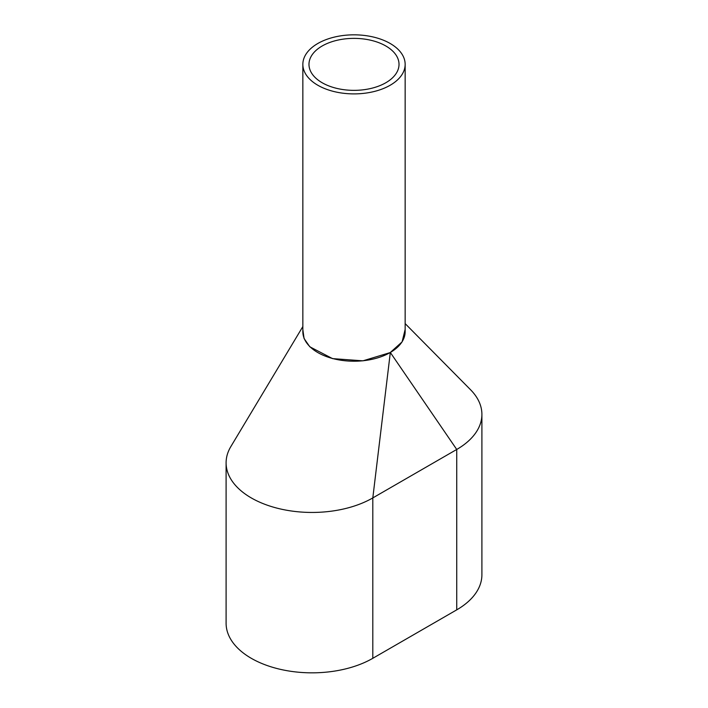 <?xml version="1.0" encoding="UTF-8"?>
<svg xmlns="http://www.w3.org/2000/svg" width="708" height="708" viewBox="0 0 708 708"><rect width="100%" height="100%" fill="white"/><g stroke="black" fill="none" stroke-linecap="round" stroke-linejoin="round"><path stroke-width="1.06" d="M302.847 64.366L302.847 331.68A51.153 29.532 0 0 0 317.83 352.566A51.153 29.532 0 0 0 373.576 358.965A51.153 29.532 0 0 0 405.153 331.68L405.153 64.366A51.153 29.532 0 0 0 390.17 43.48A51.153 29.532 0 0 0 334.424 37.081A51.153 29.532 0 0 0 302.847 64.366A51.153 29.532 0 0 0 317.83 85.252A51.153 29.532 0 0 0 373.576 91.651A51.153 29.532 0 0 0 405.153 64.366M385.833 45.985A45.02 25.992 0 0 0 336.769 40.356A45.02 25.992 0 0 0 308.98 64.366A45.02 25.992 0 0 0 322.167 82.748A45.02 25.992 0 0 0 371.231 88.376A45.02 25.992 0 0 0 399.02 64.366A45.02 25.992 0 0 0 385.833 45.985M302.847 326.556L230.843 446.58A85.942 49.613 0 0 0 226.1 462.828L226.1 623.226A85.942 49.613 0 0 0 279.156 669.06A85.942 49.613 0 0 0 372.806 658.307L456.731 609.854A85.942 49.613 0 0 0 481.9 574.772L481.9 414.384A85.942 49.613 0 0 0 470.59 389.781L405.153 323.609M226.1 462.828A85.942 49.613 0 0 0 279.156 508.671A85.942 49.613 0 0 0 372.806 497.919L456.731 449.465A85.942 49.613 0 0 0 481.9 414.384M456.731 609.854L456.731 449.465L390.32 352.478L402.1 341.884L405.153 329.415M390.32 352.478L372.806 497.919L372.806 658.307M302.847 329.583L304.051 338.486L309.803 346.787L332.548 358.62L362.912 360.832L390.028 352.646"/></g></svg>
